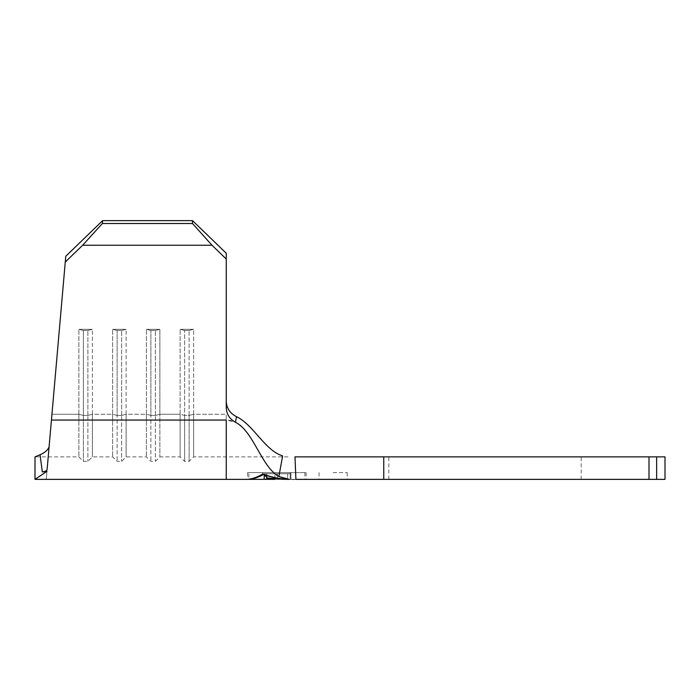 <?xml version="1.0" encoding="UTF-8"?>
<svg xmlns="http://www.w3.org/2000/svg" width="700" height="700" viewBox="0 0 700 700"><rect width="100%" height="100%" fill="white"/><g stroke="black" fill="none" stroke-linecap="round" stroke-linejoin="round"><path stroke-width="0.53" stroke-dasharray="3.5 2.62" d="M333.121 479.369L347.191 479.369L333.121 479.369M333.121 472.623L347.191 472.623L333.121 472.623M485.004 456.873L294.989 456.873L295.908 479.369L656.653 479.369L656.653 456.873L485.004 456.873M248.85 479.369C253.803 478.817 258.711 477.19 263.55 474.477C271.854 477.514 280.42 479.141 289.249 479.369L264.162 477.514L264.206 479.343L264.206 473.742L266.779 473.742L266.779 479.343L266.744 478.363L274.916 479.36L274.916 473.742L277.463 473.742L277.463 479.369L281.444 479.255M277.463 473.742L287.648 473.742L287.648 479.369L287.683 473.742L290.246 473.742L290.246 479.369L266.709 478.555M247.625 472.623L262.815 472.623L247.625 472.623L247.625 479.369C252.752 478.8 257.819 476.989 262.815 473.935C271.364 477.269 280.184 479.089 289.249 479.369L306.127 479.369L289.249 479.369L304.902 479.369L290.194 479.369L290.194 472.623L263.55 472.623L304.902 472.623L290.194 472.623L290.194 479.369M65.266 262.036L82.652 245.245L102.392 223.519L102.646 220.623L65.774 256.244L47.119 469.411C46.821 470.802 45.22 471.642 42.324 471.914L46.953 471.354C46.025 481.968 46.025 481.968 46.953 471.354L35 479.369L35 456.873L48.221 456.873L49.096 446.845C47.854 450.109 44.835 452.742 40.058 454.746L42.324 471.914M226.249 401.328L226.249 253.234L226.249 407.697L226.249 253.234L192.5 220.623L192.5 223.519L211.986 245.245L226.249 259.026M193.629 414.269L193.629 329.332L189.123 330.488L184.625 330.488L180.127 329.332L193.629 329.332L189.123 330.488L184.625 330.488L180.127 329.332L193.629 329.332L193.629 456.873L193.629 414.269L226.249 414.269L226.249 456.873L226.249 414.269L193.629 414.269L189.123 415.424L189.123 330.488L189.123 461.37L189.123 415.424L184.625 415.424L184.625 330.488L184.625 461.37L184.625 415.424L180.127 414.269L180.127 329.332L180.127 456.873L180.127 414.269L159.871 414.269L159.871 329.332L155.374 330.488L150.876 330.488L146.379 329.332L159.871 329.332L155.374 330.488L150.876 330.488L146.379 329.332L159.871 329.332L159.871 456.873L159.871 414.269L180.127 414.269L184.625 415.424L189.123 415.424L193.629 414.269M146.379 414.269L146.379 329.332L146.379 456.873L146.379 414.269L126.122 414.269L126.122 329.332L121.625 330.488L117.128 330.488L112.621 329.332L126.122 329.332L121.625 330.488L117.128 330.488L112.621 329.332L126.122 329.332L126.122 456.873L126.122 414.269L146.379 414.269L150.876 415.424L150.876 330.488L150.876 461.37L150.876 415.424L146.379 414.269M112.621 414.269L112.621 329.332L112.621 456.873L112.621 414.269L92.374 414.269L92.374 329.332L87.876 330.488L83.379 330.488L78.873 329.332L92.374 329.332L87.876 330.488L83.379 330.488L78.873 329.332L92.374 329.332L92.374 456.873L92.374 414.269L112.621 414.269L117.128 415.424L117.128 330.488L117.128 461.37L117.128 415.424L112.621 414.269M78.873 414.269L78.873 329.332L78.873 456.873L78.873 414.269L51.949 414.269L78.873 414.269L83.379 415.424L83.379 330.488L83.379 461.37L83.379 415.424L78.873 414.269M48.72 451.115C48.055 458.736 48.055 458.736 48.72 451.115M656.653 456.873L665 456.873L665 479.369L656.653 479.369M226.249 479.369L226.249 420.053C251.571 420.053 258.422 464.739 278.863 476.543C284.795 479.202 290.474 480.148 295.908 479.369M51.441 420.053L226.249 420.053L235.436 422.214L236.521 416.666C253.496 424.716 264.819 450.529 282.642 455.892L278.863 476.543M102.646 220.623L192.5 220.623M102.392 223.519L192.5 223.519M82.652 245.245L211.986 245.245M226.249 407.697C226.537 414.172 229.6 419.011 235.436 422.214M155.374 415.424L155.374 330.488L155.374 461.37L155.374 415.424L150.876 415.424L155.374 415.424L159.871 414.269L155.374 415.424M121.625 415.424L121.625 330.488L121.625 461.37L121.625 415.424L117.128 415.424L121.625 415.424L126.122 414.269L121.625 415.424M87.876 415.424L87.876 330.488L87.876 461.37L87.876 415.424L83.379 415.424L87.876 415.424L92.374 414.269L87.876 415.424M290.938 472.623L290.938 479.369L290.938 472.623L306.127 472.623L262.815 472.623L290.938 472.623M306.127 472.623L306.127 479.369M262.815 472.623L262.815 473.935L262.815 472.623M248.85 472.623L263.55 472.623L248.85 472.623L248.85 479.325M304.902 472.623L304.902 479.369M290.203 473.742L264.162 473.742L264.162 477.514M266.779 473.742L264.154 473.742L264.197 475.904M264.154 479.229L264.154 473.742L266.726 473.742L266.744 478.363M266.726 476.455L266.726 473.742L274.881 473.742L274.881 478.94M277.428 473.742L277.428 479.089M266.717 473.742L290.22 473.742L266.709 473.742L266.709 476.446L266.691 473.742L266.717 476.446M290.22 473.742L290.22 479.369M383.749 456.873L383.749 479.369M648.996 456.873L648.996 479.369M319.06 472.623L319.06 479.369M388.815 479.369L388.815 456.873M48.221 456.873L78.873 456.873L83.379 461.37L87.876 461.37L92.374 456.873L112.621 456.873L117.128 461.37L121.625 461.37L126.122 456.873L146.379 456.873L150.876 461.37L155.374 461.37L159.871 456.873L180.127 456.873L184.625 461.37L189.123 461.37L193.629 456.873L289.257 456.873M581.184 479.369L581.184 456.873M347.191 472.623L347.191 479.369"/><path stroke-width="1.05" d="M266.691 479.246L266.691 476.446L266.691 479.246L264.154 479.229L264.197 475.904L266.726 476.455L266.717 478.03L287.28 479.36M274.881 478.94L289.249 479.369C280.455 479.15 271.889 477.523 263.55 474.477C258.711 477.19 253.803 478.817 248.85 479.369L266.77 479.343M281.444 479.255L288.908 479.369M48.536 453.206L48.221 456.873M42.324 471.914L40.058 454.746L35 456.873L35 479.369L46.953 471.354C46.025 481.968 46.025 481.968 46.953 471.354L42.324 471.914C45.22 471.642 46.821 470.802 47.119 469.411L65.774 256.244L102.646 220.623L192.5 220.623L226.249 253.234L226.249 407.697C226.537 414.164 229.6 419.011 235.436 422.24C253.627 431.349 261.135 466.305 278.863 476.543L282.642 455.892C264.819 450.529 253.496 424.716 236.521 416.666L235.436 422.24M226.249 401.328L226.249 401.363C226.608 408.293 230.037 413.394 236.521 416.666C230.055 413.42 226.625 408.319 226.249 401.363L226.249 401.328M48.72 451.115C48.055 458.736 48.055 458.736 48.72 451.115M383.749 456.873L383.749 479.369L295.908 479.369L294.989 456.873L665 456.873L665 479.369L648.996 479.369L648.996 456.873M383.749 479.369L648.996 479.369M289.249 479.369C280.201 479.089 271.381 477.278 262.815 473.935C257.819 476.98 252.761 478.8 247.625 479.369L226.249 479.369L226.249 420.053L51.441 420.053M289.293 479.377L278.863 476.543M226.249 259.026L211.986 245.245L192.5 223.519L192.5 220.623M102.646 220.623L102.392 223.519L82.652 245.245L211.986 245.245M82.652 245.245L65.266 262.036M102.392 223.519L192.5 223.519M40.058 454.746C44.835 452.742 47.845 450.109 49.096 446.845M266.717 476.446L266.717 478.03M656.653 456.873L656.653 479.369M266.77 479.369L274.916 479.369M35 479.369L226.249 479.369"/></g></svg>
